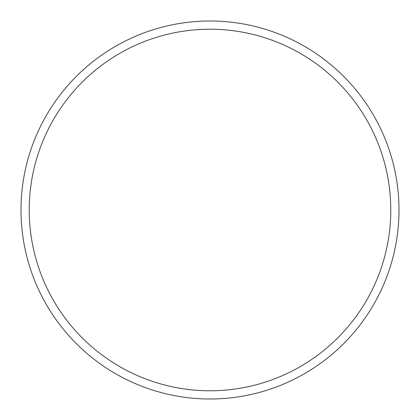 <?xml version="1.0" encoding="UTF-8"?>
<svg xmlns="http://www.w3.org/2000/svg" width="420" height="420" viewBox="0 0 420 420"><rect width="100%" height="100%" fill="white"/><g stroke="black" fill="none" stroke-linecap="round" stroke-linejoin="round"><path stroke-width="0.63" d="M210 21A189 189 0 0 1 399 210A189 189 0 0 1 210 399A189 189 0 0 1 21 210A189 189 0 0 1 210 21A189 189 0 0 1 399 210A189 189 0 0 1 210 399M210 390.779A180.779 180.779 0 0 1 29.221 210A180.779 180.779 0 0 1 210 29.221A180.779 180.779 0 0 1 390.779 210A180.779 180.779 0 0 1 210 390.779"/></g></svg>
